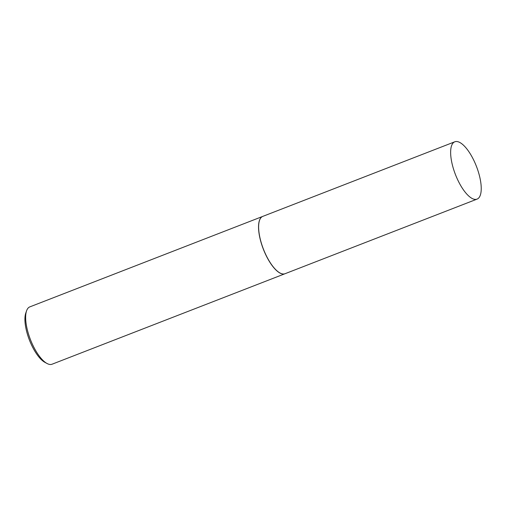 <?xml version="1.0" encoding="UTF-8"?>
<svg xmlns="http://www.w3.org/2000/svg" width="506" height="506" viewBox="0 0 506 506"><rect width="100%" height="100%" fill="white"/><g stroke="black" fill="none" stroke-linecap="round" stroke-linejoin="round"><path stroke-width="0.76" d="M452.079 144.501A30.752 11.271 -111.2 0 1 454.799 141.794A30.752 11.271 -111.2 0 1 474.546 161.895A30.752 11.271 -111.2 0 1 479.796 196.41A30.752 11.271 -111.2 0 1 477.069 199.117A30.752 11.271 -111.2 0 1 457.323 179.016A30.752 11.271 -111.2 0 1 452.079 144.501M477.069 199.117L285.061 273.708A30.752 11.271 -111.2 0 1 265.315 253.607A30.752 11.271 -111.2 0 1 260.065 219.092A30.752 11.271 -111.2 0 1 262.791 216.378L454.799 141.794M285.017 273.721A30.752 11.271 -111.2 0 1 284.973 273.74A30.752 11.271 -111.2 0 1 265.226 253.639A30.752 11.271 -111.2 0 1 259.983 219.123A30.752 11.271 -111.2 0 1 262.709 216.416A30.752 11.271 -111.2 0 1 262.747 216.397M284.973 273.74L52.086 364.206A30.752 11.271 -111.2 0 1 47.045 363.498A30.752 11.271 -111.2 0 1 30.449 339.627A30.752 11.271 -111.2 0 1 26.578 310.804A30.752 11.271 -111.2 0 1 27.096 309.59A30.752 11.271 -111.2 0 1 29.816 306.883L262.709 216.416M47.045 363.498L44.952 362.372A28.779 10.55 -111.2 0 1 29.411 340.026A28.779 10.55 -111.2 0 1 25.793 313.05L26.578 310.804"/></g></svg>
